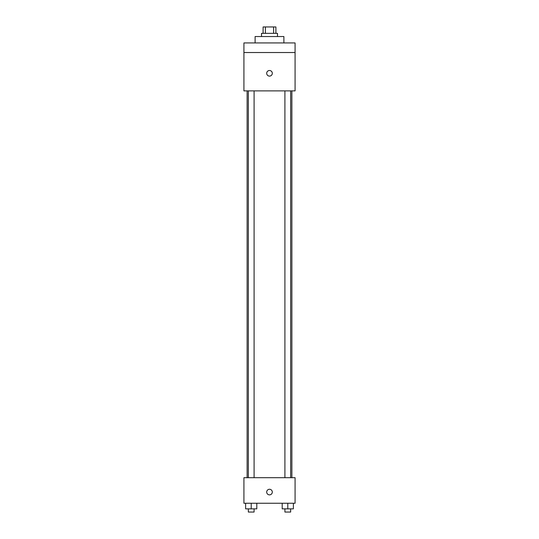 <?xml version="1.0" encoding="UTF-8"?>
<svg xmlns="http://www.w3.org/2000/svg" width="539" height="539" viewBox="0 0 539 539"><rect width="100%" height="100%" fill="white"/><g stroke="black" fill="none" stroke-linecap="round" stroke-linejoin="round"><path stroke-width="0.81" d="M265.397 33.344L265.397 26.95L263.106 26.95L263.106 33.344M265.397 26.95L275.894 26.95L275.894 33.344M273.603 33.344L273.603 26.95M261.509 36.537L261.509 33.344L277.491 33.344L277.491 36.537M283.885 42.931L283.885 36.537L255.115 36.537L255.115 42.931M243.924 42.931L295.076 42.931L295.076 52.526L243.924 52.526L243.924 42.931M295.076 52.526L295.076 90.882L243.924 90.882L243.924 52.526M269.5 76.1A2.796 2.796 0 0 1 267.074 71.903A2.796 2.796 0 0 1 271.925 71.903A2.796 2.796 0 0 1 269.5 76.1M243.924 477.689L295.076 477.689L295.076 503.258L243.924 503.258L243.924 477.689M269.5 494.869A2.796 2.796 0 0 1 267.074 490.672A2.796 2.796 0 0 1 271.925 490.672A2.796 2.796 0 0 1 269.5 494.869M282.193 503.258L282.193 508.856L293.378 508.856L293.378 503.258L293.378 508.856M287.786 508.856L287.786 503.258M290.662 508.856L290.662 512.05L284.909 512.05L284.909 508.856M245.622 503.258L245.622 508.856L256.807 508.856L256.807 503.258L256.807 508.856M251.214 508.856L251.214 503.258M254.091 508.856L254.091 512.05L248.338 512.05L248.338 508.856M291.875 477.689L291.875 90.882M247.125 477.689L247.125 90.882M284.909 90.882L284.909 477.689M290.662 90.882L290.662 477.689M254.091 477.689L254.091 90.882M248.338 477.689L248.338 90.882"/></g></svg>
